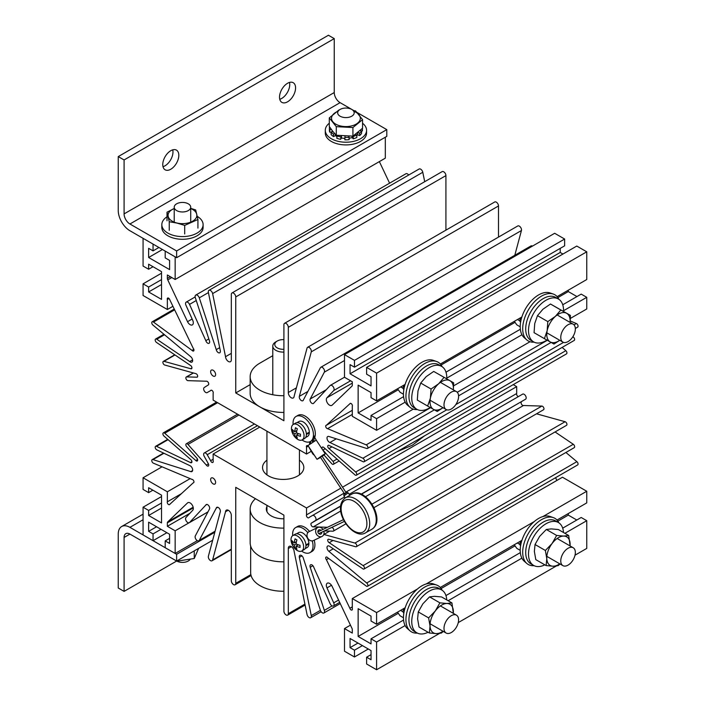 <?xml version="1.0" encoding="UTF-8"?>
<svg xmlns="http://www.w3.org/2000/svg" width="705" height="705" viewBox="0 0 705 705"><rect width="100%" height="100%" fill="white"/><g stroke="black" fill="none" stroke-linecap="round" stroke-linejoin="round"><path stroke-width="1.06" d="M215.615 374.584A3.516 2.027 -120 0 0 214.082 371.041A3.516 2.027 -120 0 0 211.368 370.099A3.516 2.027 -120 0 0 210.636 371.711A3.516 2.027 -120 0 0 212.179 375.254A3.516 2.027 -120 0 0 214.884 376.197A3.516 2.027 -120 0 0 215.615 374.584M308.296 446.133L306.534 447.146A1.903 1.102 60 0 1 306.428 446.494A1.903 1.102 60 0 1 306.825 445.622A1.903 1.102 60 0 1 308.438 446.283M352.297 414.408L327.613 428.666A1.868 1.075 60 0 1 325.692 426.199A1.868 1.075 60 0 1 326.08 425.344A1.868 1.075 60 0 1 326.397 425.256L349.874 403.771A1.842 1.066 60 0 1 350.165 403.427A1.842 1.066 60 0 1 351.804 404.176A1.842 1.066 60 0 1 352.297 406.274L352.297 416.285L376.585 430.306L376.585 418.664L371.033 415.457L371.033 420.356L358.14 412.918L358.14 385.142L371.033 392.588L371.033 397.655L376.585 400.863L376.585 373.148L366.618 367.393L366.618 374.188L371.033 376.734L371.033 385.899L350.059 373.791L350.059 364.626L354.474 367.173L354.474 360.378L344.498 354.624L344.498 377.272L352.297 381.775L352.297 385.221A2.203 1.269 60 0 1 351.883 386.199L332.125 405.163A4.547 2.626 60 0 1 331.826 405.393A4.547 2.626 60 0 1 328.327 404.176A4.547 2.626 60 0 1 326.344 399.603A4.547 2.626 60 0 1 326.979 397.743L333.712 390.535A3.093 1.789 -120 0 0 333.324 386.922A3.093 1.789 -120 0 0 330.372 385.362A3.093 1.789 -120 0 0 330.125 385.564L313.831 403.022A2.82 1.63 60 0 1 313.399 403.516A2.82 1.63 60 0 1 311.231 402.758A2.82 1.63 60 0 1 309.997 399.92A2.82 1.63 60 0 1 310.218 398.986L324.335 372.169A3.093 1.789 -120 0 0 323.604 368.609A3.093 1.789 -120 0 0 320.801 367.279A3.093 1.789 -120 0 0 320.37 367.754L303.406 399.955A2.97 1.718 60 0 1 302.859 400.74A2.97 1.718 60 0 1 300.568 399.946A2.97 1.718 60 0 1 299.273 396.959A2.97 1.718 60 0 1 299.352 396.36L311.275 351.857A3.093 1.789 -120 0 0 310.253 348.429A3.093 1.789 -120 0 0 307.609 347.309A3.093 1.789 -120 0 0 307.045 348.111L294.126 396.307A4.107 2.371 60 0 1 293.289 397.955A4.107 2.371 60 0 1 290.116 396.853A4.107 2.371 60 0 1 288.327 392.72A4.107 2.371 60 0 1 288.327 392.491L288.327 327.305A3.128 1.807 -120 0 0 286.961 324.159A3.128 1.807 -120 0 0 284.556 323.313A3.128 1.807 -120 0 0 283.904 324.749L283.904 420.753L235.752 392.949L235.752 296.946A3.128 1.807 -120 0 0 234.386 293.8A3.128 1.807 -120 0 0 231.98 292.963A3.128 1.807 -120 0 0 231.328 294.39L231.328 359.585A4.107 2.371 60 0 1 230.482 361.7A4.107 2.371 60 0 1 227.415 360.696A4.107 2.371 60 0 1 225.529 356.704L212.619 293.597A3.093 1.789 -120 0 0 211.068 290.918A3.093 1.789 -120 0 0 208.953 290.345A3.093 1.789 -120 0 0 208.31 291.764A3.093 1.789 -120 0 0 208.389 292.46L220.312 350.729A2.97 1.718 60 0 1 219.775 352.773A2.97 1.718 60 0 1 217.739 352.227A2.97 1.718 60 0 1 216.25 349.636L199.295 297.854A3.093 1.789 -120 0 0 195.761 295.087A3.093 1.789 -120 0 0 195.118 296.505A3.093 1.789 -120 0 0 195.32 297.686L209.447 340.815A2.82 1.63 60 0 1 209.077 343.282A2.82 1.63 60 0 1 205.825 340.674L189.53 304.393A3.093 1.789 -120 0 0 186.19 302.128A3.093 1.789 -120 0 0 185.547 303.538A3.093 1.789 -120 0 0 185.944 305.221L192.676 320.211A4.547 2.626 60 0 1 192.377 324.882A4.547 2.626 60 0 1 187.53 321.683L167.772 279.903A2.203 1.269 60 0 1 167.358 278.44L170.346 276.721M408.688 175.034A3.093 1.789 -120 0 0 405.921 173.747L195.761 295.087M424.71 181.687L422.78 172.267A3.093 1.789 -120 0 0 421.229 169.579A3.093 1.789 -120 0 0 419.114 169.015L208.953 290.345M336.294 438.827L329.931 442.493A3.402 1.965 60 0 1 327.005 438.096A3.402 1.965 60 0 1 327.702 436.536A3.402 1.965 60 0 1 328.874 436.474L366.697 448.477A2.062 1.19 -120 0 0 367.472 448.45A2.062 1.19 -120 0 0 367.728 446.635A2.062 1.19 -120 0 0 366.177 444.864L327.613 428.666M331.985 446.855L328.997 448.583A1.956 1.128 60 0 1 327.728 446.265A1.956 1.128 60 0 1 328.133 445.375A1.956 1.128 60 0 1 329.226 445.542L363.137 461.74A2.062 1.19 -120 0 0 364.044 461.775A2.062 1.19 -120 0 0 364.335 460.039A2.062 1.19 -120 0 0 362.881 458.241L329.931 442.493M325.19 448.724L322.908 450.037A1.974 1.137 60 0 1 321.991 447.992A1.974 1.137 60 0 1 322.405 447.093A1.974 1.137 60 0 1 323.868 447.56L354.941 474.844A2.062 1.19 -120 0 0 356.342 475.214A2.062 1.19 -120 0 0 356.721 473.795A2.062 1.19 -120 0 0 355.681 472.006L328.997 448.583M169.05 298.523L167.358 299.502A1.842 1.066 60 0 1 167.27 298.894A1.842 1.066 60 0 1 167.649 298.056A1.842 1.066 60 0 1 169.79 299.801L193.258 348.385A1.868 1.075 60 0 1 193.584 351.002A1.868 1.075 60 0 1 192.042 350.394L153.478 322.062A2.062 1.19 -120 0 0 152.192 321.788A2.062 1.19 -120 0 0 151.76 322.731A2.062 1.19 -120 0 0 152.959 325.075L190.782 356.739A3.402 1.965 60 0 1 192.562 359.709A3.402 1.965 60 0 1 191.954 362.088A3.402 1.965 60 0 1 189.724 361.55L156.774 339.237A2.062 1.19 -120 0 0 155.62 339.061A2.062 1.19 -120 0 0 155.188 340.004A2.062 1.19 -120 0 0 156.528 342.454L190.429 365.41A1.956 1.128 60 0 1 191.804 367.111A1.956 1.128 60 0 1 191.522 368.75A1.956 1.128 60 0 1 190.667 368.715L163.983 361.339A2.062 1.19 -120 0 0 163.313 361.392A2.062 1.19 -120 0 0 162.89 362.335A2.062 1.19 -120 0 0 164.714 365.023L195.796 373.624A1.974 1.137 60 0 1 197.453 375.227A1.974 1.137 60 0 1 197.259 377.122A1.974 1.137 60 0 1 196.748 377.201L186.658 376.893A2.062 1.19 -120 0 0 186.279 376.99A2.062 1.19 -120 0 0 185.856 377.933A2.062 1.19 -120 0 0 187.962 380.656L206.353 381.22A2.124 1.225 60 0 1 208.38 382.665A2.124 1.225 60 0 1 208.301 384.974A2.124 1.225 60 0 1 208.125 385.053L204.238 387.53A2.926 1.692 -120 0 0 203.648 388.869A2.926 1.692 -120 0 0 204.926 391.813A2.926 1.692 -120 0 0 207.182 392.597A2.926 1.692 -120 0 0 207.2 392.588L210.636 390.588A1.903 1.102 60 0 1 210.927 390.253A1.903 1.102 60 0 1 212.628 391.046A1.903 1.102 60 0 1 213.13 393.223L213.13 400.114L306.534 454.038L311.275 451.297M186.658 376.893L193.452 372.971M153.478 322.062L174.637 309.848M167.358 278.44L167.358 274.994L175.157 279.497L385.318 158.167L385.318 137.211M389.583 183.185L379.369 161.604M445.921 230.156L445.921 175.615A3.128 1.807 -120 0 0 444.555 172.461A3.128 1.807 -120 0 0 442.141 171.623L231.98 292.963M498.497 237.1L498.497 205.966A3.128 1.807 -120 0 0 497.131 202.82A3.128 1.807 -120 0 0 494.716 201.982L284.556 323.313M514.8 255.272L521.436 230.526A3.093 1.789 -120 0 0 520.413 227.089A3.093 1.789 -120 0 0 517.77 225.97L307.609 347.309M532.495 246.089A3.093 1.789 -120 0 0 530.971 245.939L320.801 367.279M354.474 367.173L564.635 245.833L564.635 239.039L554.668 233.285L344.498 354.624M562.951 254.038L560.219 252.46L560.219 248.389M557.126 296.629L586.754 279.532L586.754 251.808L576.778 246.054L366.618 367.393M576.946 296.567L568.3 291.579L568.3 290.178M570.398 318.413L586.754 308.975L586.754 297.325L581.193 294.117L562.74 304.771M575.342 328.442L577.633 327.12A2.062 1.19 -120 0 0 577.889 325.296A2.062 1.19 -120 0 0 576.346 323.533L570.248 320.969M364.044 461.775L574.205 340.445A2.062 1.19 -120 0 0 574.496 338.708A2.062 1.19 -120 0 0 573.05 336.902L572.821 336.796M356.342 475.214L566.503 353.884A2.062 1.19 -120 0 0 566.882 352.465A2.062 1.19 -120 0 0 565.842 350.676L562.132 347.415M306.534 447.146L306.534 454.038M175.157 279.497L175.157 256.849L165.19 251.095L165.19 257.889L169.597 260.436L169.597 269.61L148.632 257.501L148.632 248.327L153.047 250.883L153.047 244.089L143.071 238.325L143.071 266.049L148.632 269.257L148.632 264.19L161.524 271.628L161.524 299.405L148.632 291.958L148.632 287.05L143.071 283.842L143.071 295.492L167.358 309.513L167.358 299.502M308.799 446.847A1.903 1.102 60 0 1 309.028 447.393L312.465 453.368A2.926 1.692 -120 0 0 314.236 455.086M324.036 455.033L331.694 463.643A2.062 1.19 -120 0 0 333.377 464.295A2.062 1.19 -120 0 0 332.998 461.378L322.908 450.037M250.16 384.639L235.752 392.949M148.632 269.257L153.02 266.719M153.047 250.883L158.925 247.481M148.632 257.501L162.458 249.517M171.817 277.576L167.772 279.903M205.825 340.674L208.83 338.938M216.25 349.636L219.687 347.662M225.529 356.704L231.328 353.355M288.327 392.491L296.4 387.838M310.218 398.986L326.212 389.75M326.979 397.743L352.297 383.123M354.474 360.378L564.635 239.039M350.059 373.791L560.219 252.46M376.585 373.148L586.754 251.808M376.585 400.863L405.119 384.392M440.369 364.036L521.876 316.986M358.14 412.918L398.281 389.742M441.127 365.005L515.038 322.335M557.884 297.598L568.3 291.579M371.033 415.457L403.586 396.651M445.983 372.178L520.343 329.244M376.585 418.664L405.181 402.15M446.776 378.136L521.938 334.743M563.533 310.729L586.754 297.325M376.585 430.306L413.262 409.138M453.641 385.82L530.019 341.731M350.614 403.348L349.874 403.771M326.397 425.256L352.297 410.301M366.177 444.864L430.561 407.701M457.263 392.28L547.318 340.295M574.02 324.873L576.346 323.533M332.998 461.378L336.981 459.078M211.385 390.173L210.636 390.588M196.748 377.201L197.585 376.717M190.667 368.715L191.927 367.992M189.724 361.55L192.597 359.885M192.042 350.394L193.822 349.363M167.358 309.513L172.928 306.296M143.071 283.842L161.524 273.196M148.632 287.05L161.524 279.612M148.632 291.958L161.524 284.52M210.636 479.567A3.516 2.027 -120 0 0 212.179 483.11A3.516 2.027 -120 0 0 214.884 484.053A3.516 2.027 -120 0 0 215.615 482.44A3.516 2.027 -120 0 0 214.082 478.898A3.516 2.027 -120 0 0 211.368 477.955A3.516 2.027 -120 0 0 210.636 479.567M299.431 460.171A20.639 11.914 180 0 1 303.82 467.521A20.639 11.914 180 0 1 297.774 475.946A20.639 11.914 180 0 1 275.285 478.528A20.639 11.914 180 0 1 262.542 467.521A20.639 11.914 180 0 1 266.931 460.171M259.828 427.071L213.13 454.038L213.13 460.929A1.903 1.102 60 0 1 213.227 461.581A1.903 1.102 60 0 1 212.831 462.462A1.903 1.102 60 0 1 210.636 460.682L207.2 454.707A2.926 1.692 -120 0 0 204.247 452.998A2.926 1.692 -120 0 0 204.238 456.355L208.125 463.326A2.124 1.225 60 0 1 208.742 465.08A2.124 1.225 60 0 1 208.301 466.049A2.124 1.225 60 0 1 206.353 465.106L187.962 444.432A2.062 1.19 -120 0 0 186.279 443.78A2.062 1.19 -120 0 0 186.658 446.697L196.748 458.038A1.974 1.137 60 0 1 197.664 460.083A1.974 1.137 60 0 1 197.259 460.982A1.974 1.137 60 0 1 195.796 460.515L164.714 433.231A2.062 1.19 -120 0 0 163.313 432.861A2.062 1.19 -120 0 0 162.943 434.28A2.062 1.19 -120 0 0 163.983 436.069L190.667 459.493A1.956 1.128 60 0 1 191.927 461.81A1.956 1.128 60 0 1 191.522 462.709A1.956 1.128 60 0 1 190.429 462.542L156.528 446.336A2.062 1.19 -120 0 0 155.62 446.3A2.062 1.19 -120 0 0 155.329 448.036A2.062 1.19 -120 0 0 156.774 449.843L189.724 465.582A3.402 1.965 60 0 1 192.659 469.979A3.402 1.965 60 0 1 191.954 471.539A3.402 1.965 60 0 1 190.782 471.61L152.959 459.598A2.062 1.19 -120 0 0 152.192 459.625A2.062 1.19 -120 0 0 151.928 461.44A2.062 1.19 -120 0 0 153.478 463.211L192.042 479.418A1.868 1.075 60 0 1 193.972 481.876A1.868 1.075 60 0 1 193.584 482.731A1.868 1.075 60 0 1 193.258 482.819L169.79 504.304A1.842 1.066 60 0 1 169.491 504.648A1.842 1.066 60 0 1 167.86 503.899A1.842 1.066 60 0 1 167.358 501.801L167.358 491.79L143.071 477.77L143.071 489.42L148.632 492.628L148.632 487.719L161.524 495.157L161.524 522.934L148.632 515.487L148.632 510.42L143.071 507.212L143.071 534.928L153.047 540.691L153.047 533.897L148.632 531.35L148.632 522.176L169.597 534.284L169.597 543.449L165.19 540.902L165.19 547.697L175.157 553.46L175.157 530.803L167.358 526.3L167.358 522.854A2.203 1.269 60 0 1 167.772 521.876L187.53 502.912A4.547 2.626 60 0 1 187.83 502.691A4.547 2.626 60 0 1 191.337 503.908A4.547 2.626 60 0 1 193.32 508.481A4.547 2.626 60 0 1 192.676 510.332L185.944 517.549A3.093 1.789 -120 0 0 186.332 521.154A3.093 1.789 -120 0 0 189.284 522.713A3.093 1.789 -120 0 0 189.53 522.52L205.825 505.053A2.82 1.63 60 0 1 206.257 504.56A2.82 1.63 60 0 1 208.433 505.318A2.82 1.63 60 0 1 209.667 508.164A2.82 1.63 60 0 1 209.447 509.089L195.32 535.906A3.093 1.789 -120 0 0 196.052 539.466A3.093 1.789 -120 0 0 198.854 540.797A3.093 1.789 -120 0 0 199.295 540.33L216.25 508.12A2.97 1.718 60 0 1 216.805 507.336A2.97 1.718 60 0 1 219.088 508.129A2.97 1.718 60 0 1 220.383 511.116A2.97 1.718 60 0 1 220.312 511.715L208.389 556.219A3.093 1.789 -120 0 0 209.411 559.647A3.093 1.789 -120 0 0 212.046 560.775A3.093 1.789 -120 0 0 212.619 559.964L225.529 511.768A4.107 2.371 60 0 1 226.375 510.12A4.107 2.371 60 0 1 229.539 511.222A4.107 2.371 60 0 1 231.337 515.355A4.107 2.371 60 0 1 231.328 515.584L231.328 580.77A3.128 1.807 -120 0 0 232.694 583.925A3.128 1.807 -120 0 0 235.109 584.762A3.128 1.807 -120 0 0 235.752 583.326L235.752 487.322L283.904 515.126L283.904 611.129A3.128 1.807 -120 0 0 285.269 614.275A3.128 1.807 -120 0 0 287.684 615.112A3.128 1.807 -120 0 0 288.327 613.685L288.327 548.49A4.107 2.371 60 0 1 289.173 546.375A4.107 2.371 60 0 1 292.249 547.38A4.107 2.371 60 0 1 294.126 551.38L307.045 614.478A3.093 1.789 -120 0 0 308.587 617.166A3.093 1.789 -120 0 0 310.702 617.73A3.093 1.789 -120 0 0 311.346 616.311A3.093 1.789 -120 0 0 311.275 615.615L299.352 557.355A2.97 1.718 60 0 1 299.889 555.302A2.97 1.718 60 0 1 301.925 555.857A2.97 1.718 60 0 1 303.406 558.439L320.37 610.23A3.093 1.789 -120 0 0 323.903 612.989A3.093 1.789 -120 0 0 324.538 611.57A3.093 1.789 -120 0 0 324.335 610.389L310.218 567.269A2.82 1.63 60 0 1 310.579 564.793A2.82 1.63 60 0 1 313.831 567.41L330.125 603.691A3.093 1.789 -120 0 0 333.465 605.956A3.093 1.789 -120 0 0 334.108 604.538A3.093 1.789 -120 0 0 333.712 602.854L326.979 587.873A4.547 2.626 60 0 1 327.279 583.194A4.547 2.626 60 0 1 332.125 586.393L351.883 628.173A2.203 1.269 60 0 1 352.297 629.635L352.297 633.081L344.498 628.578L344.498 651.226L354.474 656.981L354.474 650.186L350.059 647.639L350.059 638.474L371.033 650.583L371.033 659.748L366.618 657.201L366.618 663.995L376.585 669.75L376.585 642.035L371.033 638.818L371.033 643.894L358.14 636.448L358.14 608.679L371.033 616.117L371.033 621.026L376.585 624.233L376.585 612.583L352.297 598.563L352.297 608.574A1.842 1.066 60 0 1 352.394 609.182A1.842 1.066 60 0 1 352.007 610.028A1.842 1.066 60 0 1 349.874 608.274L326.397 559.691A1.868 1.075 60 0 1 326.08 557.073A1.868 1.075 60 0 1 327.613 557.69L366.177 586.014A2.062 1.19 -120 0 0 367.472 586.287A2.062 1.19 -120 0 0 367.895 585.344A2.062 1.19 -120 0 0 366.697 583L328.874 551.336A3.402 1.965 60 0 1 327.094 548.375A3.402 1.965 60 0 1 327.702 545.987A3.402 1.965 60 0 1 329.931 546.534L362.881 568.838A2.062 1.19 -120 0 0 364.044 569.014A2.062 1.19 -120 0 0 364.467 568.071A2.062 1.19 -120 0 0 363.137 565.621L329.226 542.674A1.956 1.128 60 0 1 327.86 540.964A1.956 1.128 60 0 1 328.133 539.325A1.956 1.128 60 0 1 328.997 539.36L355.681 546.745A2.062 1.19 -120 0 0 356.342 546.683A2.062 1.19 -120 0 0 356.774 545.74A2.062 1.19 -120 0 0 354.941 543.053L323.868 534.461A1.974 1.137 60 0 1 323.771 534.434M228.226 510.217L225.529 511.768M217.757 507.256L216.25 508.12M206.891 504.436L205.825 505.053M361.189 494.117L525.586 399.206A2.926 1.692 -120 0 0 526.177 397.876A2.926 1.692 -120 0 0 524.899 394.923A2.926 1.692 -120 0 0 522.643 394.139A2.926 1.692 -120 0 0 522.625 394.148L349.187 494.284L522.625 394.148M327.428 527.287L313.311 526.855A2.124 1.225 60 0 1 311.284 525.41A2.124 1.225 60 0 1 311.363 523.101A2.124 1.225 60 0 1 311.539 523.031L315.426 520.546A2.926 1.692 -120 0 0 316.016 519.215A2.926 1.692 -120 0 0 314.738 516.263A2.926 1.692 -120 0 0 312.482 515.478A2.926 1.692 -120 0 0 312.465 515.487L309.028 517.488A1.903 1.102 60 0 1 308.737 517.822A1.903 1.102 60 0 1 307.027 517.038A1.903 1.102 60 0 1 306.534 514.861L344.102 493.165M315.426 520.546L340.647 505.987M543.158 409.852A2.062 1.19 -120 0 0 543.546 409.755A2.062 1.19 -120 0 0 543.969 408.812A2.062 1.19 -120 0 0 541.863 406.08L523.471 405.516A2.124 1.225 60 0 1 521.524 404.221A2.124 1.225 60 0 1 521.374 401.876M324.397 530.927L332.998 531.191A2.062 1.19 -120 0 0 333.377 531.094A2.062 1.19 -120 0 0 333.809 530.142A2.062 1.19 -120 0 0 331.755 527.419M356.342 546.683L566.503 425.353A2.062 1.19 -120 0 0 566.935 424.41A2.062 1.19 -120 0 0 565.102 421.722L536.523 413.809M364.044 569.014L574.205 447.684A2.062 1.19 -120 0 0 574.637 446.732A2.062 1.19 -120 0 0 573.297 444.282L555.073 431.954M367.472 586.287L577.633 464.956A2.062 1.19 -120 0 0 578.056 464.013A2.062 1.19 -120 0 0 576.866 461.669L565.895 452.478M576.805 520.017L568.3 515.117L568.3 513.548M575.024 555.188L586.754 548.411L586.754 520.695L581.193 517.488L562.696 528.16M518.439 396.571A1.903 1.102 60 0 1 516.976 395.373A1.903 1.102 60 0 1 516.695 393.522L516.695 386.631L513.24 384.63M361.427 494.223L525.586 399.206M556.897 480.44L555.566 477.69M557.029 520.052L586.754 502.894L586.754 491.253L562.467 477.232L352.297 598.563M213.13 454.038L306.534 507.97L340.806 488.177M342.524 487.181L516.695 386.631M306.534 507.97L306.534 514.861M345.82 492.178L516.695 393.522M210.636 460.682L213.13 459.246M358.14 636.448L398.281 613.271M441.127 588.534L515.038 545.864M557.884 521.127L568.3 515.117M371.033 638.818L403.577 620.03M445.939 595.575L520.334 552.623M376.585 642.035L405.119 625.555M448.133 600.722L521.876 558.149M564.89 533.315L586.754 520.695M376.585 669.75L439.462 633.451M458.268 622.594L556.219 566.045M366.618 657.201L371.033 654.654M350.059 647.639L357.999 643.057M354.474 650.186L362.414 645.604M354.474 656.981L368.301 649.005M344.498 628.578L350.455 625.141M331.482 585.273L326.979 587.873M312.905 565.71L310.218 567.269M291.429 546.701L288.327 548.49M167.772 521.876L193.152 507.221M189.945 513.266L167.358 526.3M175.157 530.803L188.966 522.837M175.157 553.46L197.329 540.656M165.19 540.902L169.597 538.356M148.632 531.35L156.572 526.758M153.047 533.897L160.987 529.314M153.047 540.691L166.865 532.707M143.071 507.212L161.524 496.558M148.632 510.42L161.524 502.982M148.632 515.487L161.524 508.049M148.632 492.628L152.879 490.169M143.071 477.77L162.053 466.816M167.358 491.79L190.165 478.625M167.358 501.801L181.335 493.729M193.258 482.819L193.822 482.493M152.959 459.598L163.939 453.262M190.429 462.542L191.927 461.678M195.796 460.515L197.585 459.484M187.962 444.432L238.933 415.007M206.353 465.106L208.451 463.89M311.539 523.031L340.621 506.234M523.471 405.516L365.481 496.734M340.762 511.002L313.311 526.855M372.037 504.128L541.863 406.08M329.702 531.085L323.868 534.461M333.033 540.479L329.226 542.674M366.697 583L576.866 461.669M328.609 558.413L326.397 559.691M349.874 608.274L352.297 606.873M376.585 612.583L417.527 588.948M426.137 583.978L534.284 521.541M542.894 516.571L586.754 491.253M376.585 624.233L405.181 607.728M440.273 587.468L521.938 540.321M283.904 412.434A33.02 19.07 180 0 1 250.16 393.372L250.16 376.655A33.02 19.07 180 0 1 259.828 363.172L272.782 355.69M283.904 395.716A33.02 19.07 180 0 1 250.16 376.655M250.654 546.049L250.654 572.478A32.527 18.779 -0 0 0 283.904 591.257M283.904 352.086A10.399 6.001 180 0 1 275.664 350.244A10.399 6.001 180 0 1 272.782 346.093A10.399 6.001 180 0 1 275.822 341.855A10.399 6.001 180 0 1 275.99 341.758M283.904 349.301A8.407 4.856 180 0 1 275.558 346.516A8.407 4.856 180 0 1 277.232 341.035A8.407 4.856 180 0 1 277.373 340.964A8.407 4.856 180 0 1 283.904 339.634M283.904 518.774A16.841 9.72 180 0 1 271.275 515.937A16.841 9.72 180 0 1 266.34 509.054A16.841 9.72 180 0 1 266.931 506.498M283.904 528.115A33.02 19.07 180 0 1 259.828 522.537A33.02 19.07 180 0 1 250.16 509.054L250.16 542.762A33.02 19.07 -0 0 0 259.828 556.245A33.02 19.07 -0 0 0 283.904 561.823M250.16 509.054A33.02 19.07 180 0 1 255.457 498.699M574.372 548.834A10.319 5.957 -60 0 1 572.495 560.819A10.319 5.957 -60 0 1 562.898 565.639A10.319 5.957 -60 0 1 561.735 564.555A10.319 5.957 -60 0 1 563.612 552.579A10.319 5.957 -60 0 1 573.218 547.759A10.319 5.957 -60 0 1 574.372 548.834M514.262 544.753L516.809 548.375L520.211 550.341M520.598 545.749L519.55 544.26L520.828 540.955M517.329 542.982L519.55 544.26M563.498 532.513A24.772 14.303 120 0 0 558.404 522.528A24.772 14.303 120 0 0 552.711 521.427A24.772 14.303 120 0 0 531.455 541.158A24.772 14.303 120 0 0 533.641 565.428A24.772 14.303 120 0 0 539.334 566.529A24.772 14.303 120 0 0 544.833 564.837M558.404 522.528L555.602 520.907A24.772 14.303 120 0 0 549.909 519.805A24.772 14.303 120 0 0 528.653 539.545A24.772 14.303 120 0 0 530.839 563.806L533.641 565.428M570.054 545.934A16.515 9.535 120 0 0 570.107 543.661A16.515 9.535 120 0 0 563.709 536.073A16.515 9.535 120 0 0 552.05 543.564A16.515 9.535 120 0 0 546.789 558.633A16.515 9.535 120 0 0 553.187 566.221A16.515 9.535 120 0 0 559.735 563.806M546.128 565.586L535.791 559.62L534.364 551.46L535.033 544.507L539.633 536.39L546.313 529.473L551.284 528.9L558.351 529.543L568.688 535.509L563.709 536.073L556.65 535.439L552.05 543.564L545.37 550.482L546.789 558.633L546.128 565.586L553.187 566.221L558.157 565.657L560.043 563.991M570.116 545.97L568.688 535.509M545.37 550.482L535.033 544.507M556.65 535.439L546.313 529.473M574.372 325.305A10.319 5.957 -60 0 1 572.495 337.29A10.319 5.957 -60 0 1 562.898 342.101A10.319 5.957 -60 0 1 561.735 341.026A10.319 5.957 -60 0 1 563.612 329.05A10.319 5.957 -60 0 1 573.218 324.23A10.319 5.957 -60 0 1 574.372 325.305M514.342 321.33L516.809 324.846L520.211 326.812M520.598 322.22L519.55 320.731L520.748 317.638M517.47 319.524L519.55 320.731M546.965 340.092A24.772 14.303 -60 0 1 533.641 341.899L530.839 340.277A24.772 14.303 -60 0 1 532.328 309.283A24.772 14.303 -60 0 1 555.602 297.378L558.404 298.999A24.772 14.303 -60 0 1 563.515 311.416M533.641 341.899A24.772 14.303 -60 0 1 535.13 310.905A24.772 14.303 -60 0 1 558.404 298.999M570.054 322.405A16.515 9.535 120 0 0 566.653 313.293A16.515 9.535 120 0 0 555.364 316.395A16.515 9.535 120 0 0 547.15 330.724A16.515 9.535 120 0 0 550.235 341.943A16.515 9.535 120 0 0 559.735 340.277M544.401 338.638L534.064 332.672L534.734 323.551L537.483 315.637L542.938 309.222L550.482 304.014L570.407 315.391L560.819 309.988L555.364 316.395L547.82 321.603L547.15 330.724L544.401 338.638L553.989 344.049L559.77 340.303M570.089 322.423L570.407 315.391M550.482 304.014L560.819 309.988M547.82 321.603L537.483 315.637M534.108 565.674A26.649 15.387 -60 0 1 526.802 563.454A26.649 15.387 -60 0 1 523.489 545.555A26.649 15.387 -60 0 1 553.284 517.593A26.649 15.387 -60 0 1 558.853 522.802M526.802 563.454L524.22 561.206A25.988 15.008 -60 0 1 520.986 543.74A25.988 15.008 -60 0 1 550.041 516.474L553.284 517.593M534.108 342.145A26.649 15.387 -60 0 1 526.802 339.925A26.649 15.387 -60 0 1 523.489 322.018A26.649 15.387 -60 0 1 553.284 294.055A26.649 15.387 -60 0 1 558.853 299.273M526.802 339.925L524.22 337.669A25.988 15.008 -60 0 1 520.986 320.211A25.988 15.008 -60 0 1 550.041 292.945L553.284 294.055M417.351 409.552A26.649 15.387 -60 0 1 410.046 407.331A26.649 15.387 -60 0 1 406.732 389.433A26.649 15.387 -60 0 1 436.527 361.471A26.649 15.387 -60 0 1 442.097 366.679M410.046 407.331L407.455 405.084A25.988 15.008 -60 0 1 404.229 387.618A25.988 15.008 -60 0 1 433.284 360.352L436.527 361.471M417.351 633.081A26.649 15.387 -60 0 1 410.046 630.869A26.649 15.387 -60 0 1 406.732 612.962A26.649 15.387 -60 0 1 436.527 585A26.649 15.387 -60 0 1 442.097 590.217M410.046 630.869L407.455 628.613A25.988 15.008 -60 0 1 404.229 611.156A25.988 15.008 -60 0 1 433.284 583.89L436.527 585M444.062 377.395L438.607 383.802L431.063 389.019L430.394 398.131L427.644 406.045L417.307 400.079L417.977 390.958L420.726 383.044L426.181 376.637L433.725 371.429L453.65 382.806L453.333 389.83A16.515 9.535 120 0 0 449.896 380.7A16.515 9.535 120 0 0 438.607 383.802A16.515 9.535 120 0 0 430.394 398.131A16.515 9.535 120 0 0 433.478 409.349A16.515 9.535 120 0 0 442.978 407.684M433.725 371.429L453.65 382.806M427.644 406.045L437.232 411.456L443.013 407.71M431.063 389.019L420.726 383.044M430.209 407.499A24.772 14.303 -60 0 1 416.884 409.305L414.082 407.684A24.772 14.303 -60 0 1 415.571 376.69A24.772 14.303 -60 0 1 438.845 364.785L441.647 366.406A24.772 14.303 -60 0 1 446.758 378.823M416.884 409.305A24.772 14.303 -60 0 1 418.373 378.312A24.772 14.303 -60 0 1 441.647 366.406M457.615 392.711A10.319 5.957 -60 0 1 455.738 404.696A10.319 5.957 -60 0 1 446.142 409.508A10.319 5.957 -60 0 1 444.978 408.433A10.319 5.957 -60 0 1 446.855 396.457A10.319 5.957 -60 0 1 456.461 391.636A10.319 5.957 -60 0 1 457.615 392.711M397.585 388.746L400.052 392.253L403.454 394.218M403.842 389.627L402.793 388.138L403.991 385.045M400.713 386.939L402.793 388.138M453.297 613.341A16.515 9.535 120 0 0 453.35 611.076A16.515 9.535 120 0 0 446.952 603.489A16.515 9.535 120 0 0 435.293 610.971A16.515 9.535 120 0 0 430.032 626.04A16.515 9.535 120 0 0 436.43 633.628A16.515 9.535 120 0 0 442.978 631.213M429.371 632.993L419.026 627.027L417.607 618.875L418.276 611.922L422.877 603.797L429.556 596.879L434.527 596.315L441.594 596.95L451.931 602.916L446.952 603.489L439.894 602.846L435.293 610.971L428.614 617.888L430.032 626.04L429.371 632.993L436.43 633.628L441.4 633.064L443.286 631.398M453.359 613.376L451.931 602.916M428.614 617.888L418.276 611.922M439.894 602.846L429.556 596.879M446.741 599.92A24.772 14.303 120 0 0 441.647 589.935A24.772 14.303 120 0 0 435.954 588.834A24.772 14.303 120 0 0 414.699 608.565A24.772 14.303 120 0 0 416.884 632.834A24.772 14.303 120 0 0 422.577 633.936A24.772 14.303 120 0 0 428.076 632.253M441.647 589.935L438.845 588.322A24.772 14.303 120 0 0 433.152 587.221A24.772 14.303 120 0 0 411.896 606.952A24.772 14.303 120 0 0 414.082 631.222L416.884 632.834M457.615 616.249A10.319 5.957 -60 0 1 455.738 628.226A10.319 5.957 -60 0 1 446.142 633.046A10.319 5.957 -60 0 1 444.978 631.971A10.319 5.957 -60 0 1 446.855 619.986A10.319 5.957 -60 0 1 456.461 615.165A10.319 5.957 -60 0 1 457.615 616.249M397.505 612.16L400.052 615.782L403.454 617.747M403.842 613.156L402.793 611.667L404.071 608.371M400.572 610.389L402.793 611.667M311.037 443.04L310.174 441.727L311.83 440.643L312.632 441.859M349.839 495.271L345.3 497.88A20.207 11.668 60 0 1 345.776 497.633A20.207 11.668 60 0 1 365.745 509.944A20.207 11.668 60 0 1 365.516 532.883A20.207 11.668 60 0 1 365.04 533.13M322.996 529.402A4.953 4.036 64.5 0 0 317.717 527.525A4.953 4.036 64.5 0 0 317.488 527.648A4.953 4.036 64.5 0 0 316.272 533.879A4.953 4.036 64.5 0 0 321.974 536.47A4.953 4.036 64.5 0 0 322.203 536.346A4.953 4.036 64.5 0 0 323.842 531.191M313.584 540.453A4.953 4.036 -115.5 0 1 313.355 540.576A4.953 4.036 -115.5 0 1 313.09 540.691A4.953 4.036 64.5 0 1 307.715 538.126A4.953 4.036 64.5 0 1 308.411 532.063A4.953 4.036 -115.5 0 1 308.861 531.755A4.953 4.036 -115.5 0 1 309.09 531.632A4.953 4.036 -115.5 0 1 309.328 531.535M320.96 530.371A2.309 1.886 64.5 0 0 318.175 532.874A2.309 1.886 64.5 0 0 321.806 532.16M308.587 531.931L309.266 531.411M322.203 456.364L325.287 453.844L323.357 454.707L317.012 459.299L320.546 457.457M317.012 459.299L307.953 445.56L316.228 440.105L314.721 437.452M322.07 456.17L320.414 457.263M313.813 441.26L314.289 436.016M312.623 441.991L312.835 438.563M309.759 441.797L309.521 444.124M310.464 443.436L309.9 441.744M287.552 101.82A11.351 6.556 120 0 0 294.963 91.817A11.351 6.556 120 0 0 293.227 82.714A11.351 6.556 120 0 0 287.552 83.278A11.351 6.556 120 0 0 280.132 93.28A11.351 6.556 120 0 0 281.877 102.375A11.351 6.556 120 0 0 287.552 101.82M279.762 99.29A11.351 6.556 120 0 0 281.709 98.444A11.351 6.556 120 0 0 289.499 82.432M170.795 169.226A11.351 6.556 120 0 0 178.206 159.224A11.351 6.556 120 0 0 176.47 150.13A11.351 6.556 120 0 0 170.795 150.694A11.351 6.556 120 0 0 163.375 160.696A11.351 6.556 120 0 0 165.12 169.79A11.351 6.556 120 0 0 170.795 169.226M163.005 166.706A11.351 6.556 120 0 0 164.952 165.851A11.351 6.556 120 0 0 172.743 149.839M124.089 159.956L118.246 156.589L118.246 210.513A16.515 9.535 -120 0 0 129.923 230.738L176.629 257.704L176.629 250.962L129.923 223.996A8.257 4.768 60 0 1 124.089 213.888L124.089 159.956L334.249 38.616L328.415 35.25L118.246 156.589M124.089 213.888L334.249 92.549L334.249 38.616M176.629 257.704L386.789 136.365L386.789 129.623L357.065 112.465M353.928 110.65L340.092 102.657L129.923 223.996M386.789 129.623L176.629 250.962M334.249 92.549A8.257 4.768 -120 0 0 340.092 102.657M143.071 519.752L129.923 527.34L176.629 554.306L176.629 561.048L129.923 534.082L124.089 537.457L124.089 591.38L176.673 561.021A8.257 4.768 -0 0 0 180.33 562.229A8.257 4.768 -0 0 0 190.042 559.523M178.092 560.202L178.092 560.977L194.236 558.51L198.616 548.358L212.672 540.241L176.629 561.048M124.089 591.38L118.246 588.014L118.246 534.082A16.515 9.535 -120 0 1 121.674 526.52L143.071 514.165M176.629 554.306L214.805 532.266M129.923 527.34A16.515 9.535 -120 0 0 121.674 526.52M124.089 537.457A8.257 4.768 60 0 1 125.798 533.676A8.257 4.768 60 0 1 129.923 534.082M351.769 116.193A8.257 4.768 180 0 1 342.771 117.233A8.257 4.768 180 0 1 337.669 112.826A8.257 4.768 180 0 1 340.092 109.451A8.257 4.768 180 0 1 349.09 108.42A8.257 4.768 180 0 1 354.183 112.826A8.257 4.768 180 0 1 351.769 116.193M176.629 203.824A8.257 4.768 180 0 1 185.626 202.793A8.257 4.768 180 0 1 190.72 207.2A8.257 4.768 180 0 1 188.305 210.566A8.257 4.768 180 0 1 179.308 211.606A8.257 4.768 180 0 1 174.214 207.2A8.257 4.768 180 0 1 176.629 203.824M329.297 123.243A20.639 11.914 0 0 0 325.287 130.302A20.639 11.914 0 0 0 338.03 141.308A20.639 11.914 0 0 0 360.519 138.726A20.639 11.914 0 0 0 366.565 130.302A20.639 11.914 0 0 0 362.555 123.243M325.287 130.302L325.287 132.998A20.639 11.914 0 0 0 338.03 144.005A20.639 11.914 0 0 0 360.519 141.423A20.639 11.914 0 0 0 366.565 132.998L366.565 130.302M167.014 216.77A20.639 11.914 0 0 0 161.824 224.675A20.639 11.914 0 0 0 174.567 235.681A20.639 11.914 0 0 0 197.065 233.099A20.639 11.914 0 0 0 203.11 224.675A20.639 11.914 0 0 0 197.277 216.373M161.824 224.675L161.824 227.362A20.639 11.914 0 0 0 174.567 238.378A20.639 11.914 0 0 0 197.065 235.796A20.639 11.914 0 0 0 203.11 227.362L203.11 224.675M338.109 111.293A14.4 8.31 0 0 0 332.83 121.727A14.4 8.31 0 0 0 351.918 125.834A14.4 8.31 0 0 0 359.021 114.809A14.4 8.31 0 0 0 353.743 111.293M353.17 110.544L355.567 110.897L362.555 119.656L352.923 127.534L336.285 126.653L329.297 117.894L338.929 110.015M329.297 117.894L329.297 126.486L332.769 131.333L336.285 135.245L336.285 126.653M336.285 135.245L352.923 136.127L352.923 127.534M352.923 136.127L362.555 128.248L362.555 119.656M361.277 130.866L362.405 130.91A16.515 9.535 0 0 0 362.44 130.302L362.44 128.372M356.827 135.404A14.038 8.107 0 0 0 357.602 134.796L359.665 135.589A16.515 9.535 0 0 0 361.568 133.351L361.568 130.927L360.079 130.637M349.16 138.18A14.038 8.107 0 0 0 352.148 137.563L353.24 138.841A16.515 9.535 0 0 0 356.827 137.457L356.827 135.034L355.664 134.267M344.992 136.188L344.86 139.81A16.515 9.535 0 0 0 349.16 139.643L348.834 136.259M337.237 135.395L336.77 138.233A16.515 9.535 0 0 0 340.638 139.326L341.431 137.977A14.038 8.107 0 0 0 344.86 138.374M332.963 131.571L331.121 132.099L331.121 134.523A16.515 9.535 0 0 0 333.527 136.594L335.386 135.642A14.038 8.107 0 0 0 336.77 136.435M329.817 127.27L329.446 127.252A16.515 9.535 0 0 0 329.411 127.869L329.411 130.302A16.515 9.535 0 0 0 329.737 132.17L331.65 131.95M362.405 130.91L362.405 128.486A16.515 9.535 0 0 0 362.414 128.389M359.665 135.589L359.665 133.157A16.515 9.535 0 0 0 361.568 130.927M357.602 134.796L357.602 132.787M357.955 132.496L359.665 133.157M353.24 138.841L353.24 136.418A16.515 9.535 0 0 0 356.827 135.034M352.148 137.563L352.148 136.162M344.86 137.387A16.515 9.535 0 0 0 349.16 137.219M341.431 137.977L341.431 135.924M340.638 139.326L341.22 135.906M336.77 135.801A16.515 9.535 0 0 0 340.638 136.902M335.386 135.642L335.386 134.32M333.527 136.594L333.527 134.162L334.69 133.571M331.121 132.099A16.515 9.535 0 0 0 333.527 134.162M332.161 131.8L332.161 130.548M329.737 132.17L329.737 129.738L331.412 129.544M329.411 127.869A16.515 9.535 0 0 0 329.737 129.738M174.214 208.53A14.4 8.31 0 0 0 168.151 216.25A14.4 8.31 0 0 0 176.964 223.018A14.4 8.31 0 0 0 195.091 219.334A14.4 8.31 0 0 0 190.72 208.53M197.92 228.094L197.92 219.502L184.701 225.397L176.937 223.071L169.253 221.74L167.014 212.187L174.214 208.486M184.701 233.989L184.701 225.397M169.253 230.332L169.253 221.74M167.014 220.78L167.014 212.187M190.72 208.354L195.682 209.949L197.92 219.502M194.236 550.878L194.236 558.51M293.13 424.525A14.435 8.328 60 0 1 296.047 416.461L297.915 415.386A14.435 8.328 60 0 1 305.133 416.1A14.435 8.328 60 0 1 314.033 438.774M310.42 441.497A14.435 8.328 60 0 1 303.265 440.748A14.435 8.328 60 0 1 302.04 439.955M296.047 416.461A14.435 8.328 60 0 1 303.265 417.175A14.435 8.328 60 0 1 312.482 429.239A14.435 8.328 60 0 1 311.169 440.977M296.999 422.665L298.973 421.528A8.583 4.961 60 0 1 303.265 421.951A8.583 4.961 60 0 1 309.328 432.139L306.375 433.848M297.757 424.859A8.918 5.146 -120 0 0 293.298 424.419A8.918 5.146 -120 0 0 291.606 430.191A8.918 5.146 -120 0 0 291.764 430.958A14.356 14.356 0 0 0 295.783 437.928A8.918 5.146 -120 0 0 297.757 439.426A8.918 5.146 -120 0 0 302.207 439.867A8.918 5.146 -120 0 0 303.582 432.72A8.918 5.146 -120 0 0 297.757 424.859M302.207 439.867L304.542 438.519A8.918 5.146 -120 0 0 305.908 431.372A8.918 5.146 -120 0 0 300.092 423.511A8.918 5.146 -120 0 0 295.633 423.07L293.298 424.419M296.549 432.835A14.303 8.257 120 0 1 297.351 428.763A13.175 7.605 180 0 1 295.527 427.715A14.303 8.257 120 0 0 294.725 431.786A14.303 8.257 0 0 1 292.399 429.521A13.175 7.605 120 0 0 292.399 431.619A14.303 8.257 0 0 0 294.725 433.892A14.303 8.257 120 0 0 295.527 437.038A13.175 7.605 180 0 0 297.351 438.096A14.303 8.257 120 0 1 296.549 434.941A14.303 8.257 0 0 0 300.48 436.289A13.175 7.605 120 0 1 300.48 434.183A14.303 8.257 0 0 1 296.549 432.835L294.725 433.892M298.708 433.698L296.549 434.941M296.752 436.333L295.527 437.038M297.563 433.284L297.563 434.351M295.748 431.196L296.673 431.733M293.624 430.914L292.399 431.619M296.884 430.543L294.725 431.786M308.772 432.465L309.328 432.791A8.583 4.961 60 0 1 307.556 436.395L305.582 437.541M309.328 432.791L306.393 434.483M292.698 535.641A14.435 8.328 60 0 1 295.615 527.587L297.484 526.503A14.435 8.328 60 0 1 304.701 527.217A14.435 8.328 60 0 1 309.539 531.42M312.218 540.885A14.435 8.328 60 0 1 310.05 552.579A14.435 8.328 60 0 1 302.833 551.865A14.435 8.328 60 0 1 301.608 551.072M295.615 527.587A14.435 8.328 60 0 1 302.833 528.301A14.435 8.328 60 0 1 307.821 532.689M296.567 533.782L298.541 532.645A8.583 4.961 60 0 1 302.833 533.068A8.583 4.961 60 0 1 308.896 543.255L305.944 544.965M297.316 535.985A8.918 5.146 -120 0 0 292.866 535.544A8.918 5.146 -120 0 0 291.174 541.317A8.918 5.146 -120 0 0 291.332 542.074A14.356 14.356 0 0 0 295.351 549.045A8.918 5.146 -120 0 0 297.316 550.543A8.918 5.146 -120 0 0 301.775 550.984A8.918 5.146 -120 0 0 303.141 543.837A8.918 5.146 -120 0 0 297.316 535.985M301.775 550.984L304.111 549.636A8.918 5.146 -120 0 0 305.476 542.489A8.918 5.146 -120 0 0 299.651 534.637A8.918 5.146 -120 0 0 295.201 534.196L292.866 535.544M296.118 543.96A14.303 8.257 120 0 1 296.92 539.88A13.175 7.605 180 0 1 295.095 538.832A14.303 8.257 120 0 0 294.293 542.903A14.303 8.257 0 0 1 291.967 540.638A13.175 7.605 120 0 0 291.967 542.735A14.303 8.257 0 0 0 294.293 545.009A14.303 8.257 120 0 0 295.095 548.155A13.175 7.605 180 0 0 296.92 549.213A14.303 8.257 120 0 1 296.118 546.058A14.303 8.257 0 0 0 300.048 547.406A13.175 7.605 120 0 1 300.048 545.3A14.303 8.257 0 0 1 296.118 543.96L294.293 545.009M298.277 544.815L296.118 546.058M296.32 547.45L295.095 548.155M297.131 544.401L297.131 545.476M295.316 542.321L296.241 542.85M293.192 542.03L291.967 542.735M296.452 541.66L294.293 542.903M308.341 543.581L308.896 543.908A8.583 4.961 60 0 1 307.124 547.521L305.15 548.657M308.896 543.908L305.961 545.6M314.201 540.18A14.435 8.328 60 0 1 311.918 551.504L310.05 552.579M189.53 304.393L196.246 300.515M199.295 297.854L208.416 292.584M212.619 293.597L422.78 172.267M163.983 361.339L175.007 354.967M156.774 339.237L164.529 334.76M187.53 321.683L192.148 319.021M235.752 296.946L445.921 175.615M288.327 327.305L498.497 205.966M311.275 351.857L521.436 230.526M299.352 396.36L307.9 391.425M324.335 372.169L344.498 360.528M333.712 390.535L350.588 380.788M362.881 458.241L446.785 409.799M455.818 404.582L563.542 342.392M572.575 337.175L573.05 336.902M355.681 472.006L565.842 350.676M188.182 502.542L187.53 502.912M333.712 602.854L338.585 600.043M324.335 610.389L332.117 605.903M301.934 555.857L299.352 557.355M311.275 615.615L320.405 610.345M288.327 613.685L304.921 604.106M235.752 583.326L250.865 574.61M212.619 559.964L231.328 549.16M199.295 540.33L215.087 531.209M189.53 522.52L207.984 511.865M190.782 471.61L192.597 470.561M156.528 446.336L168.081 439.664M164.714 433.231L217.607 402.696M207.2 454.707L257.448 425.697M312.491 515.47L344.604 496.928L312.482 515.478M354.941 543.053L565.102 421.722M363.137 565.621L573.297 444.282M333.28 548.798L328.874 551.336M193.285 507.891L167.358 522.854M347.327 493.482L343.943 495.932C343.573 494.443 344.287 493.412 346.076 492.839C346.437 492.187 347.195 492.249 348.358 493.024L347.327 493.482M344.833 493.879L346.014 492.883M352.315 493.852A20.207 11.668 -120 0 0 351.839 494.108L352.403 493.808C365.763 486.697 386.446 520.131 372.055 529.111A20.207 11.668 -120 0 0 372.284 506.172A20.207 11.668 -120 0 0 352.315 493.852M345.318 500.18A18.233 10.522 -120 0 0 344.489 520.731A18.233 10.522 -120 0 0 362.696 532.204A18.233 10.522 -120 0 0 363.524 511.654A18.233 10.522 -120 0 0 345.318 500.18M195.153 296.955L186.19 302.128M193.302 372.936L186.279 376.99M174.752 354.791L163.313 361.392M163.93 334.258L155.62 339.061M174.258 309.046L152.192 321.788M344.498 377.21L330.372 385.362M551.107 342.436L458.585 395.849M434.351 409.843L367.472 448.45M339.14 460.973L333.377 464.295M339.678 602.37L333.465 605.956M340.242 603.559L323.903 612.989M321.136 611.711L310.702 617.73M543.546 409.755L373.985 507.644M345.961 523.824L333.377 531.094M305.115 605.049L287.684 615.112M251.086 575.536L235.109 584.762M231.328 549.644L212.046 560.775M215.016 531.464L198.854 540.797M207.94 511.945L189.284 522.713M163.542 453.068L152.192 459.625M167.693 439.33L155.62 446.3M216.585 402.106L163.313 432.861M237.523 414.196L186.279 443.78M254.487 423.987L204.247 452.998M424.384 435.937L412.504 445.119L396.774 451.87M299.431 474.87L299.431 449.94M266.931 511.618L266.931 505.326M266.931 474.87L266.931 431.178M272.782 394.747L272.782 346.093M277.232 341.035L275.822 341.855M562.898 565.639L546.842 556.368M573.218 547.759L557.162 538.488M562.898 342.101L546.842 332.83M573.218 324.23L557.162 314.959M446.142 409.508L430.085 400.246M456.461 391.636L440.405 382.366M446.142 633.046L430.085 623.775M456.461 615.165L440.405 605.903M320.229 456.963L344.551 493.852M318.731 533.623L344.428 521.383M345.247 497.906L343.943 495.932M345.3 497.88C330.636 509.239 352.518 539.722 364.952 533.183L372.055 529.111M349.742 495.315L351.839 494.108M349.83 495.262L348.358 493.024M317.885 531.834L343.511 519.629M321.877 455.879L346.208 492.769M321.974 536.47L313.355 540.576M317.717 527.525L309.09 531.632M325.287 453.844L316.228 440.105M190.72 207.2L190.72 222.154M174.214 207.2L174.214 222.154M312.35 440.378L311.848 440.669"/></g></svg>
